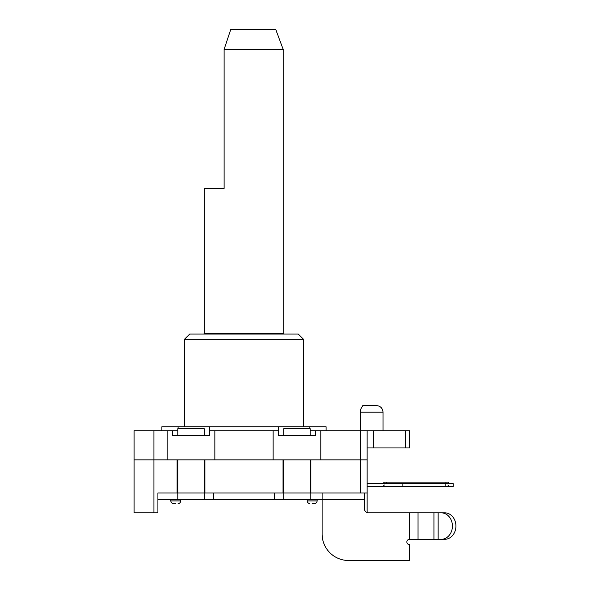 <?xml version="1.0" encoding="UTF-8"?>
<svg xmlns="http://www.w3.org/2000/svg" width="590" height="590" viewBox="0 0 590 590"><rect width="100%" height="100%" fill="white"/><g stroke="black" fill="none" stroke-linecap="round" stroke-linejoin="round"><path stroke-width="0.89" d="M178.106 428.746L178.106 426.754L209.553 426.754L209.553 435.361L172.479 435.361L172.479 430.729L177.774 430.729M278.414 426.754L209.553 426.754L209.553 430.729L273.118 430.729L273.118 459.861L320.783 459.861L320.783 430.729L315.488 430.729L315.488 435.361L278.414 435.361L278.414 426.754L309.861 426.754L309.861 428.746M310.193 430.729L315.488 430.729M172.479 430.729L167.177 430.729L167.177 459.861L214.849 459.861L214.849 430.729M278.414 430.729L273.118 430.729M309.861 426.754L326.086 426.754L326.086 430.729M320.783 430.729L360.512 430.729L360.512 412.189L383.021 412.189C382.63 408.169 380.425 405.964 376.405 405.573L362.806 405.573L360.512 409.541L360.512 412.189M367.135 430.729L360.512 430.729L360.512 459.861L367.135 459.861L367.135 430.729L405.537 430.729L405.537 447.943L409.504 447.943L409.504 430.729L405.537 430.729M153.938 430.729L134.078 430.729L134.078 459.861L167.177 459.861L134.078 459.861L134.078 512.828L153.938 512.828L153.938 430.729L167.177 430.729M367.135 447.943L405.537 447.943M409.504 430.729L409.504 447.943M303.57 339.361L298.274 334.065L189.692 334.065L184.397 339.361L303.57 339.361L303.57 426.754M161.881 430.729L161.881 426.754L178.106 426.754M367.135 492.967L367.135 459.861L320.783 459.861L360.512 459.861L360.512 492.967L367.135 492.967L367.135 512.599A3.975 3.975 0 0 0 368.455 512.828L409.504 512.828L409.504 539.312A2.648 2.648 0 0 0 406.857 541.959A2.648 2.648 0 0 0 409.504 544.607L409.504 560.5L348.594 560.5A26.484 26.484 0 0 1 322.111 534.016L322.111 499.59L322.111 534.016M214.849 459.861L273.118 459.861L214.849 459.861M310.856 459.861L310.856 492.967L310.193 492.967L310.193 459.861M204.922 459.861L204.922 492.967L283.709 492.967L283.045 492.967L283.045 459.861M153.938 512.828L157.913 512.828L157.913 492.967L177.774 492.967L177.111 492.967L177.111 459.861M204.922 492.967L204.258 492.967L204.922 492.967M213.528 492.967L213.528 499.59L310.193 499.59L310.193 492.967L360.512 492.967M312.176 503.558L314.5 503.558L312.176 503.558M307.213 499.59L307.213 500.91L317.147 500.91L317.147 499.59M175.791 503.558L173.467 503.558L175.791 503.558M170.82 499.59L170.82 500.91L180.754 500.91L180.754 499.59M445.177 486.344L453.209 486.344L453.209 483.697L445.177 483.697L445.177 486.344L402.889 486.344L402.889 483.697L445.177 483.697M367.135 486.344L402.889 486.344M447.906 482.111L384.348 482.111L386.332 482.111L384.348 482.111L386.332 482.111L384.348 482.111L386.332 482.111L386.332 483.431L449.233 483.431L447.906 482.111L445.922 482.111L447.906 482.111L445.922 482.111L445.922 483.697M367.135 483.697L402.889 483.697M322.111 492.967L322.111 499.59L364.487 499.59L364.487 492.967M364.487 499.59L364.487 508.86A3.975 3.975 0 0 0 368.455 512.828M274.439 499.59L274.439 492.967M204.258 499.59L204.258 492.967L177.774 492.967L177.774 499.59L213.528 499.59M310.193 435.361L310.193 428.746L283.709 428.746L283.709 435.361M310.193 492.967L283.709 492.967L283.709 459.861M283.709 492.967L283.709 499.59M204.258 435.361L204.258 428.746L177.774 428.746L177.774 435.361M204.258 492.967L204.258 459.861M310.193 499.59L322.111 499.59M157.913 499.59L177.774 499.59M177.774 492.967L177.774 459.861M444.698 539.312L438.149 539.312L438.149 512.828L444.698 512.828L441.187 512.828A13.246 11.232 90 0 1 452.419 526.074A13.246 11.232 90 0 1 441.187 539.312L444.698 539.312A13.246 11.232 -90 0 0 455.923 526.074A13.246 11.232 -90 0 0 444.698 512.828M418.045 539.312L409.504 539.312L409.504 512.828L433.938 512.828L433.938 539.312L418.045 539.312L418.045 512.828M441.187 512.828L433.938 512.828M433.938 539.312L441.187 539.312M204.258 333.534L283.709 333.534L283.709 49.361L224.119 49.361L224.119 188.402L204.258 188.402L204.258 333.534L203.727 334.065M224.119 49.361L230.742 29.5L275.766 29.5L283.156 49.361M373.75 447.943L373.75 430.729M383.021 483.697L386.332 483.697M383.021 430.729L383.021 412.189M184.397 426.754L184.397 339.361M317.147 500.91C316.978 502.51 316.093 503.395 314.5 503.558M307.213 500.91C307.383 502.51 308.26 503.395 309.861 503.558M180.754 500.91C180.584 502.51 179.699 503.395 178.106 503.558M170.82 500.91C170.989 502.51 171.874 503.395 173.467 503.558M447.906 485.024L449.233 486.344M384.348 485.024L383.021 486.344M383.021 483.431L384.348 482.111M283.709 333.534L284.24 334.065"/></g></svg>
